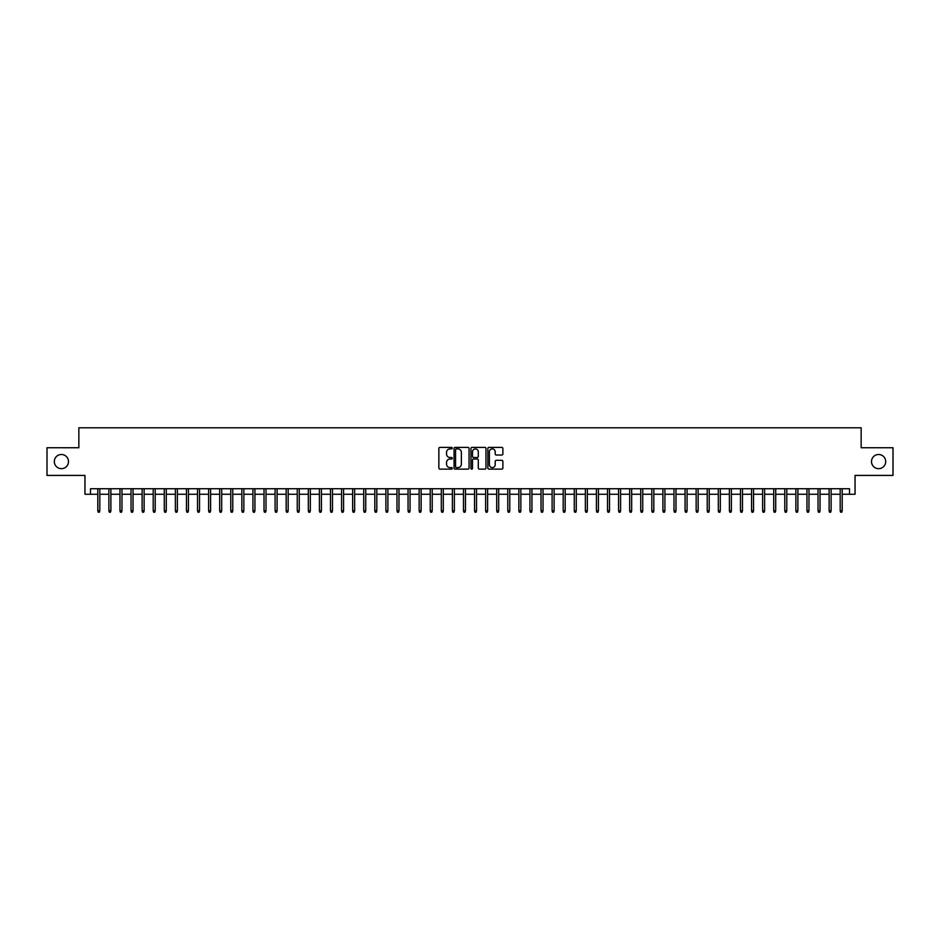 <?xml version="1.0" encoding="UTF-8"?>
<svg xmlns="http://www.w3.org/2000/svg" width="940" height="940" viewBox="0 0 940 940"><rect width="100%" height="100%" fill="white"/><g stroke="black" fill="none" stroke-linecap="round" stroke-linejoin="round"><path stroke-width="1.41" d="M452.269 448.145A0.764 0.764 0 0 0 451.505 447.381L439.955 447.381A1.093 1.093 0 0 0 438.863 448.462L438.863 468.038A1.093 1.093 0 0 0 439.955 469.13L451.505 469.13A0.764 0.764 0 0 0 452.269 468.367A0.764 0.764 0 0 0 451.505 467.603L450.013 467.603A3.478 3.478 0 0 1 446.535 464.125L446.535 462.492A3.478 3.478 0 0 1 450.013 459.014L451.505 459.014A0.764 0.764 0 0 0 452.269 458.25A0.764 0.764 0 0 0 451.505 457.498L450.013 457.498A3.478 3.478 0 0 1 446.535 454.008L446.535 452.387A3.478 3.478 0 0 1 450.013 448.897L451.505 448.897A0.764 0.764 0 0 0 452.269 448.145M871.509 461.575A7.097 7.097 0 0 0 878.595 468.672A7.097 7.097 0 0 0 885.692 461.575A7.097 7.097 0 0 0 878.595 454.49A7.097 7.097 0 0 0 871.509 461.575M54.309 461.575A7.097 7.097 0 0 0 61.406 468.672A7.097 7.097 0 0 0 68.491 461.575A7.097 7.097 0 0 0 61.406 454.49A7.097 7.097 0 0 0 54.309 461.575M501.784 455.042A1.093 1.093 0 0 0 502.877 453.961L502.877 448.462A1.093 1.093 0 0 0 501.784 447.381L488.953 447.381A1.093 1.093 0 0 0 487.86 448.462L487.86 468.038A1.093 1.093 0 0 0 488.953 469.13L501.784 469.13A1.093 1.093 0 0 0 502.877 468.038L502.877 461.411A1.093 1.093 0 0 0 501.784 460.318L496.297 460.318A1.093 1.093 0 0 0 495.204 461.411L495.204 464.701A2.914 2.914 0 0 1 492.302 467.603A2.914 2.914 0 0 1 489.388 464.701L489.388 451.811A2.914 2.914 0 0 1 492.302 448.897A2.914 2.914 0 0 1 495.204 451.811L495.204 453.961A1.093 1.093 0 0 0 496.297 455.042L501.784 455.042M90.487 494.264L90.487 488.73L849.513 488.73L849.513 494.264L855.048 494.264L855.048 475.429L893 475.429L893 447.734L861.146 447.734L861.146 427.782L78.854 427.782L78.854 447.734L47 447.734L47 475.429L84.953 475.429L84.953 494.264L97.807 494.264M469.048 448.462A1.093 1.093 0 0 0 467.956 447.381L455.125 447.381A1.093 1.093 0 0 0 454.044 448.462L454.044 468.038A1.093 1.093 0 0 0 455.125 469.13L467.956 469.13A1.093 1.093 0 0 0 469.048 468.038L469.048 448.462M472.045 447.381L484.876 447.381A1.093 1.093 0 0 1 485.957 448.462L485.957 468.038A1.093 1.093 0 0 1 484.876 469.13L479.377 469.13A1.093 1.093 0 0 1 478.296 468.038L478.296 460.106A1.093 1.093 0 0 0 477.203 459.014L473.56 459.014A1.093 1.093 0 0 0 472.479 460.106L472.479 468.367A0.764 0.764 0 0 1 471.716 469.13A0.764 0.764 0 0 1 470.952 468.367L470.952 448.462A1.093 1.093 0 0 1 472.045 447.381M99.805 494.264L108.887 494.264M110.885 494.264L119.968 494.264M121.965 494.264L131.048 494.264M133.045 494.264L142.128 494.264M144.125 494.264L153.208 494.264M155.206 494.264L164.288 494.264M166.286 494.264L175.369 494.264M177.366 494.264L186.449 494.264M188.447 494.264L197.529 494.264M199.527 494.264L208.609 494.264M210.607 494.264L219.69 494.264M221.687 494.264L230.77 494.264M232.768 494.264L241.85 494.264M243.848 494.264L252.93 494.264M254.928 494.264L264.011 494.264M266.008 494.264L275.091 494.264M277.089 494.264L286.171 494.264M288.169 494.264L297.252 494.264M299.249 494.264L308.332 494.264M310.329 494.264L319.412 494.264M321.41 494.264L330.492 494.264M332.49 494.264L341.572 494.264M343.57 494.264L352.653 494.264M354.65 494.264L363.733 494.264M365.731 494.264L374.813 494.264M376.811 494.264L385.894 494.264M387.891 494.264L396.974 494.264M398.971 494.264L408.054 494.264M410.052 494.264L419.146 494.264M421.132 494.264L430.226 494.264M432.212 494.264L441.306 494.264M443.292 494.264L452.387 494.264M454.373 494.264L463.467 494.264M465.453 494.264L474.547 494.264M476.533 494.264L485.628 494.264M487.613 494.264L496.708 494.264M498.694 494.264L507.788 494.264M509.774 494.264L518.868 494.264M520.854 494.264L529.948 494.264M531.946 494.264L541.029 494.264M543.026 494.264L552.109 494.264M554.106 494.264L563.189 494.264M565.187 494.264L574.269 494.264M576.267 494.264L585.35 494.264M587.347 494.264L596.43 494.264M598.428 494.264L607.51 494.264M609.508 494.264L618.591 494.264M620.588 494.264L629.671 494.264M631.668 494.264L640.751 494.264M642.749 494.264L651.831 494.264M653.829 494.264L662.911 494.264M664.909 494.264L673.992 494.264M675.989 494.264L685.072 494.264M687.07 494.264L696.152 494.264M698.15 494.264L707.232 494.264M709.23 494.264L718.313 494.264M720.31 494.264L729.393 494.264M731.391 494.264L740.473 494.264M742.471 494.264L751.553 494.264M753.551 494.264L762.634 494.264M764.631 494.264L773.714 494.264M775.712 494.264L784.794 494.264M786.792 494.264L795.875 494.264M797.872 494.264L806.955 494.264M808.952 494.264L818.035 494.264M820.033 494.264L829.115 494.264M831.113 494.264L840.195 494.264M842.193 494.264L849.513 494.264M456.323 448.897A0.764 0.764 0 0 0 455.559 449.661L455.559 466.851A0.764 0.764 0 0 0 456.323 467.603L457.897 467.603A3.478 3.478 0 0 0 461.376 464.125L461.376 452.387A3.478 3.478 0 0 0 457.897 448.897L456.323 448.897M478.296 451.87A2.914 2.914 0 0 0 475.382 448.956A2.914 2.914 0 0 0 472.479 451.87L472.479 456.405A1.093 1.093 0 0 0 473.56 457.498L477.203 457.498A1.093 1.093 0 0 0 478.296 456.405L478.296 451.87M97.807 510.772L98.242 512.218L99.358 512.218L99.805 510.772L97.807 510.772L97.807 488.73M99.805 510.772L99.805 488.73M108.887 510.772L109.334 512.218L110.438 512.218L110.885 510.772L108.887 510.772L108.887 488.73M110.885 510.772L110.885 488.73M119.968 510.772L120.414 512.218L121.519 512.218L121.965 510.772L119.968 510.772L119.968 488.73M121.965 510.772L121.965 488.73M131.048 510.772L131.494 512.218L132.599 512.218L133.045 510.772L131.048 510.772L131.048 488.73M133.045 510.772L133.045 488.73M142.128 510.772L142.575 512.218L143.679 512.218L144.125 510.772L142.128 510.772L142.128 488.73M144.125 510.772L144.125 488.73M153.208 510.772L153.655 512.218L154.759 512.218L155.206 510.772L153.208 510.772L153.208 488.73M155.206 510.772L155.206 488.73M164.288 510.772L164.735 512.218L165.839 512.218L166.286 510.772L164.288 510.772L164.288 488.73M166.286 510.772L166.286 488.73M175.369 510.772L175.815 512.218L176.92 512.218L177.366 510.772L175.369 510.772L175.369 488.73M177.366 510.772L177.366 488.73M186.449 510.772L186.895 512.218L188 512.218L188.447 510.772L186.449 510.772L186.449 488.73M188.447 510.772L188.447 488.73M197.529 510.772L197.976 512.218L199.08 512.218L199.527 510.772L197.529 510.772L197.529 488.73M199.527 510.772L199.527 488.73M208.609 510.772L209.056 512.218L210.161 512.218L210.607 510.772L208.609 510.772L208.609 488.73M210.607 510.772L210.607 488.73M219.69 510.772L220.136 512.218L221.241 512.218L221.687 510.772L219.69 510.772L219.69 488.73M221.687 510.772L221.687 488.73M230.77 510.772L231.216 512.218L232.321 512.218L232.768 510.772L230.77 510.772L230.77 488.73M232.768 510.772L232.768 488.73M241.85 510.772L242.297 512.218L243.401 512.218L243.848 510.772L241.85 510.772L241.85 488.73M243.848 510.772L243.848 488.73M252.93 510.772L253.377 512.218L254.482 512.218L254.928 510.772L252.93 510.772L252.93 488.73M254.928 510.772L254.928 488.73M264.011 510.772L264.457 512.218L265.562 512.218L266.008 510.772L264.011 510.772L264.011 488.73M266.008 510.772L266.008 488.73M275.091 510.772L275.538 512.218L276.642 512.218L277.089 510.772L275.091 510.772L275.091 488.73M277.089 510.772L277.089 488.73M286.171 510.772L286.618 512.218L287.722 512.218L288.169 510.772L286.171 510.772L286.171 488.73M288.169 510.772L288.169 488.73M297.252 510.772L297.698 512.218L298.803 512.218L299.249 510.772L297.252 510.772L297.252 488.73M299.249 510.772L299.249 488.73M308.332 510.772L308.778 512.218L309.883 512.218L310.329 510.772L308.332 510.772L308.332 488.73M310.329 510.772L310.329 488.73M319.412 510.772L319.859 512.218L320.963 512.218L321.41 510.772L319.412 510.772L319.412 488.73M321.41 510.772L321.41 488.73M330.492 510.772L330.939 512.218L332.043 512.218L332.49 510.772L330.492 510.772L330.492 488.73M332.49 510.772L332.49 488.73M341.572 510.772L342.019 512.218L343.123 512.218L343.57 510.772L341.572 510.772L341.572 488.73M343.57 510.772L343.57 488.73M352.653 510.772L353.099 512.218L354.204 512.218L354.65 510.772L352.653 510.772L352.653 488.73M354.65 510.772L354.65 488.73M363.733 510.772L364.18 512.218L365.284 512.218L365.731 510.772L363.733 510.772L363.733 488.73M365.731 510.772L365.731 488.73M374.813 510.772L375.26 512.218L376.364 512.218L376.811 510.772L374.813 510.772L374.813 488.73M376.811 510.772L376.811 488.73M385.894 510.772L386.34 512.218L387.445 512.218L387.891 510.772L385.894 510.772L385.894 488.73M387.891 510.772L387.891 488.73M396.974 510.772L397.42 512.218L398.525 512.218L398.971 510.772L396.974 510.772L396.974 488.73M398.971 510.772L398.971 488.73M408.054 510.772L408.501 512.218L409.617 512.218L410.052 510.772L408.054 510.772L408.054 488.73M410.052 510.772L410.052 488.73M419.146 510.772L419.581 512.218L420.697 512.218L421.132 510.772L419.146 510.772L419.146 488.73M421.132 510.772L421.132 488.73M430.226 510.772L430.661 512.218L431.777 512.218L432.212 510.772L430.226 510.772L430.226 488.73M432.212 510.772L432.212 488.73M441.306 510.772L441.741 512.218L442.858 512.218L443.292 510.772L441.306 510.772L441.306 488.73M443.292 510.772L443.292 488.73M452.387 510.772L452.822 512.218L453.938 512.218L454.373 510.772L452.387 510.772L452.387 488.73M454.373 510.772L454.373 488.73M463.467 510.772L463.902 512.218L465.018 512.218L465.453 510.772L463.467 510.772L463.467 488.73M465.453 510.772L465.453 488.73M474.547 510.772L474.982 512.218L476.098 512.218L476.533 510.772L474.547 510.772L474.547 488.73M476.533 510.772L476.533 488.73M485.628 510.772L486.062 512.218L487.179 512.218L487.613 510.772L485.628 510.772L485.628 488.73M487.613 510.772L487.613 488.73M496.708 510.772L497.143 512.218L498.259 512.218L498.694 510.772L496.708 510.772L496.708 488.73M498.694 510.772L498.694 488.73M507.788 510.772L508.223 512.218L509.339 512.218L509.774 510.772L507.788 510.772L507.788 488.73M509.774 510.772L509.774 488.73M518.868 510.772L519.303 512.218L520.419 512.218L520.854 510.772L518.868 510.772L518.868 488.73M520.854 510.772L520.854 488.73M529.948 510.772L530.383 512.218L531.5 512.218L531.946 510.772L529.948 510.772L529.948 488.73M531.946 510.772L531.946 488.73M541.029 510.772L541.475 512.218L542.58 512.218L543.026 510.772L541.029 510.772L541.029 488.73M543.026 510.772L543.026 488.73M552.109 510.772L552.556 512.218L553.66 512.218L554.106 510.772L552.109 510.772L552.109 488.73M554.106 510.772L554.106 488.73M563.189 510.772L563.636 512.218L564.74 512.218L565.187 510.772L563.189 510.772L563.189 488.73M565.187 510.772L565.187 488.73M574.269 510.772L574.716 512.218L575.821 512.218L576.267 510.772L574.269 510.772L574.269 488.73M576.267 510.772L576.267 488.73M585.35 510.772L585.796 512.218L586.901 512.218L587.347 510.772L585.35 510.772L585.35 488.73M587.347 510.772L587.347 488.73M596.43 510.772L596.877 512.218L597.981 512.218L598.428 510.772L596.43 510.772L596.43 488.73M598.428 510.772L598.428 488.73M607.51 510.772L607.957 512.218L609.061 512.218L609.508 510.772L607.51 510.772L607.51 488.73M609.508 510.772L609.508 488.73M618.591 510.772L619.037 512.218L620.141 512.218L620.588 510.772L618.591 510.772L618.591 488.73M620.588 510.772L620.588 488.73M629.671 510.772L630.117 512.218L631.222 512.218L631.668 510.772L629.671 510.772L629.671 488.73M631.668 510.772L631.668 488.73M640.751 510.772L641.198 512.218L642.302 512.218L642.749 510.772L640.751 510.772L640.751 488.73M642.749 510.772L642.749 488.73M651.831 510.772L652.278 512.218L653.382 512.218L653.829 510.772L651.831 510.772L651.831 488.73M653.829 510.772L653.829 488.73M662.911 510.772L663.358 512.218L664.462 512.218L664.909 510.772L662.911 510.772L662.911 488.73M664.909 510.772L664.909 488.73M673.992 510.772L674.438 512.218L675.543 512.218L675.989 510.772L673.992 510.772L673.992 488.73M675.989 510.772L675.989 488.73M685.072 510.772L685.519 512.218L686.623 512.218L687.07 510.772L685.072 510.772L685.072 488.73M687.07 510.772L687.07 488.73M696.152 510.772L696.599 512.218L697.703 512.218L698.15 510.772L696.152 510.772L696.152 488.73M698.15 510.772L698.15 488.73M707.232 510.772L707.679 512.218L708.784 512.218L709.23 510.772L707.232 510.772L707.232 488.73M709.23 510.772L709.23 488.73M718.313 510.772L718.759 512.218L719.864 512.218L720.31 510.772L718.313 510.772L718.313 488.73M720.31 510.772L720.31 488.73M729.393 510.772L729.84 512.218L730.944 512.218L731.391 510.772L729.393 510.772L729.393 488.73M731.391 510.772L731.391 488.73M740.473 510.772L740.92 512.218L742.024 512.218L742.471 510.772L740.473 510.772L740.473 488.73M742.471 510.772L742.471 488.73M751.553 510.772L752 512.218L753.105 512.218L753.551 510.772L751.553 510.772L751.553 488.73M753.551 510.772L753.551 488.73M762.634 510.772L763.08 512.218L764.185 512.218L764.631 510.772L762.634 510.772L762.634 488.73M764.631 510.772L764.631 488.73M773.714 510.772L774.161 512.218L775.265 512.218L775.712 510.772L773.714 510.772L773.714 488.73M775.712 510.772L775.712 488.73M784.794 510.772L785.241 512.218L786.345 512.218L786.792 510.772L784.794 510.772L784.794 488.73M786.792 510.772L786.792 488.73M795.875 510.772L796.321 512.218L797.425 512.218L797.872 510.772L795.875 510.772L795.875 488.73M797.872 510.772L797.872 488.73M806.955 510.772L807.401 512.218L808.506 512.218L808.952 510.772L806.955 510.772L806.955 488.73M808.952 510.772L808.952 488.73M818.035 510.772L818.482 512.218L819.586 512.218L820.033 510.772L818.035 510.772L818.035 488.73M820.033 510.772L820.033 488.73M829.115 510.772L829.562 512.218L830.666 512.218L831.113 510.772L829.115 510.772L829.115 488.73M831.113 510.772L831.113 488.73M840.195 510.772L840.642 512.218L841.758 512.218L842.193 510.772L840.195 510.772L840.195 488.73M842.193 510.772L842.193 488.73"/></g></svg>
